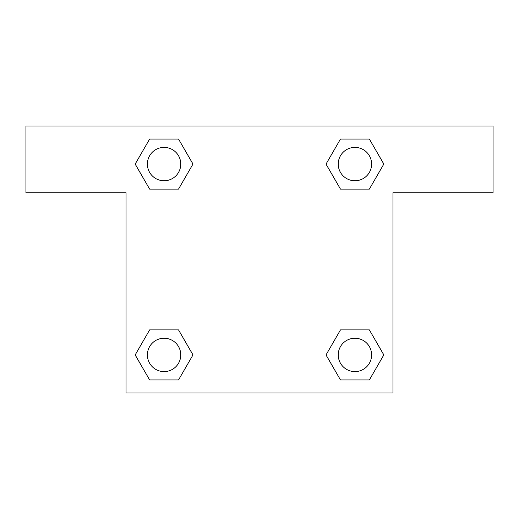 <?xml version="1.0" encoding="UTF-8"?>
<svg xmlns="http://www.w3.org/2000/svg" width="519" height="519" viewBox="0 0 519 519"><rect width="100%" height="100%" fill="white"/><g stroke="black" fill="none" stroke-linecap="round" stroke-linejoin="round"><path stroke-width="0.78" d="M347.6 189.104L369.366 189.104L340.477 189.104L326.029 164.075L340.477 139.053L369.366 139.053L383.813 164.075L369.366 189.104L340.477 189.104L347.6 189.104L340.477 189.104L325.997 164.095M149.634 189.104L178.523 189.104L149.634 189.104L135.187 164.075L149.634 139.053L178.523 139.053L192.971 164.075L178.523 189.104L149.634 189.104L135.154 164.095M171.4 329.896L149.634 329.896L178.523 329.896L192.971 354.925L178.523 379.947L149.634 379.947L135.187 354.925L149.634 329.896L178.523 329.896L171.4 329.896L178.523 329.896L193.003 354.905M369.366 329.896L340.477 329.896L369.366 329.896L383.813 354.925L369.366 379.947L340.477 379.947L326.029 354.925L340.477 329.896L369.366 329.896L383.846 354.905M493.05 126.046L25.95 126.046L25.95 192.77L126.046 192.77L126.046 392.954L392.954 392.954L392.954 192.77L493.05 192.77L493.05 126.046M178.523 139.053L149.634 139.053L178.523 139.053L193.003 164.062M149.634 379.947L178.523 379.947L149.634 379.947L135.154 354.938M340.477 379.947L369.366 379.947L340.477 379.947L325.997 354.938M369.366 139.053L340.477 139.053L369.366 139.053L383.846 164.062M371.604 354.925A16.679 16.679 0 0 0 346.582 340.477A16.679 16.679 0 0 0 346.582 369.366A16.679 16.679 0 0 0 371.604 354.925M180.761 354.925A16.679 16.679 0 0 0 155.739 340.477A16.679 16.679 0 0 0 155.739 369.366A16.679 16.679 0 0 0 180.761 354.925M371.604 164.075A16.679 16.679 0 0 0 346.582 149.634A16.679 16.679 0 0 0 346.582 178.523A16.679 16.679 0 0 0 371.604 164.075M180.761 164.075A16.679 16.679 0 0 0 155.739 149.634A16.679 16.679 0 0 0 155.739 178.523A16.679 16.679 0 0 0 180.761 164.075M340.477 329.896L347.6 329.896M178.523 189.104L171.4 189.104"/></g></svg>

